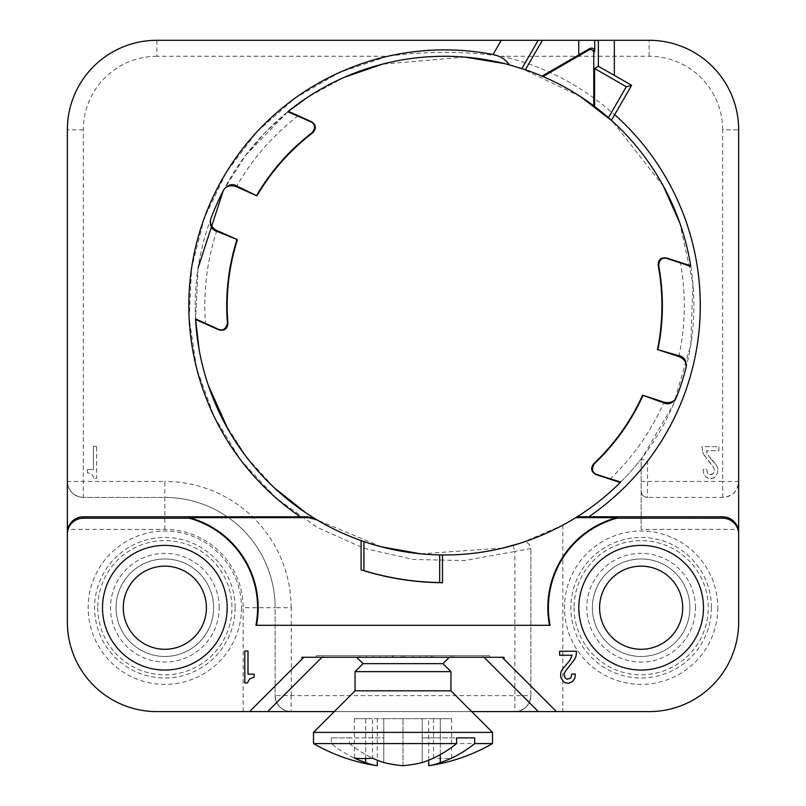 <?xml version="1.0" encoding="UTF-8"?>
<svg xmlns="http://www.w3.org/2000/svg" width="806" height="806" viewBox="0 0 806 806"><rect width="100%" height="100%" fill="white"/><g stroke="black" fill="none" stroke-linecap="round" stroke-linejoin="round"><path stroke-width="0.6" stroke-dasharray="4.03 3.02" d="M641.495 459.108L642.473 457.284A6.398 6.398 0 0 0 641.153 461.173L641.495 459.108L647.55 461.173L647.55 481.444L722.67 481.444L722.67 129.806L738.649 129.806L738.649 481.444C737.681 491.136 732.362 496.456 722.67 497.423L647.55 497.423L722.67 497.423A15.979 15.979 0 0 0 738.649 481.444L738.649 622.101A89.506 89.506 0 0 1 649.142 711.607L562.83 711.607L562.83 525.129A249.346 249.346 0 0 0 642.473 457.284L673.604 404.159L690.802 344.807L692.898 283.259L679.77 222.879M641.153 529.391L641.153 461.173L641.153 529.391L738.649 529.391M717.602 467.44L715.678 464.236L717.602 467.44L717.914 469.445L717.602 467.44M227.181 607.714A62.334 62.334 0 0 0 164.847 545.38A62.334 62.334 0 0 0 102.513 607.714A62.334 62.334 0 0 0 164.847 670.048A62.334 62.334 0 0 0 227.181 607.714M703.88 454.765L713.441 467.047L714.398 469.445L713.441 473.434L711.204 474.633L707.688 473.434L706.731 469.445L703.215 469.445L703.537 473.031L704.807 475.429L706.086 477.031L709.602 478.633L713.119 478.23L715.043 477.031L717.602 473.031L717.914 469.445L717.602 473.031L715.043 477.031L711.527 478.633L708.011 478.23L706.086 477.031L703.537 473.031L703.215 469.445L706.731 469.445L707.688 473.434L709.925 474.633L713.441 473.434L714.398 469.445L713.441 467.047L707.366 459.853L702.57 451.854L703.9 454.765M685.846 368.473A249.346 249.346 0 0 0 690.692 265.748L690.792 266.403M254.071 677.372L249.598 678.964L247.361 682.964L244.802 682.964L244.802 650.996L247.996 650.996L247.996 674.169L254.071 674.169L254.071 677.372M710.882 459.047L707.053 453.053L706.409 450.655L718.881 450.655L718.881 446.665L701.935 446.665L702.57 451.854L701.935 446.665L718.881 446.665L718.881 450.655L706.409 450.655L708.645 455.853L715.708 464.216L710.882 459.047M96.629 446.403L93.436 446.403L96.629 446.403L96.629 478.371L94.07 478.371L96.629 478.371L96.629 446.403M97.758 607.714A67.089 67.089 0 0 0 164.847 674.803A67.089 67.089 0 0 0 231.937 607.714A67.089 67.089 0 0 0 164.847 540.625A67.089 67.089 0 0 0 97.758 607.714M501.272 40.3L156.858 40.3A89.506 89.506 0 0 0 67.351 129.806L67.351 529.391L164.847 529.391A78.323 78.323 0 0 1 243.17 607.714L275.128 607.714A110.281 110.281 0 0 0 164.847 497.423L83.33 497.423A15.979 15.979 0 0 1 67.351 481.444C68.319 491.136 73.638 496.456 83.33 497.423L164.847 497.423A110.281 110.281 0 0 1 275.128 607.714L275.128 695.618C276.095 705.31 281.425 710.64 291.117 711.607L514.883 711.607C524.575 710.64 529.905 705.31 530.872 695.618L530.872 548.554L530.872 695.618L514.883 695.618L514.883 551.495L530.872 548.554C530.066 543.768 527.265 541.743 522.479 542.478L562.83 525.129M562.81 668.799L569.872 660.446L572.109 655.248L559.636 655.248L559.636 651.248L576.582 651.248L575.947 656.447L574.618 659.348L565.077 671.63L564.119 674.028L565.077 678.027L567.313 679.226L570.829 678.027L571.786 674.028L575.303 674.028L574.98 677.624L573.701 680.022L572.431 681.624L568.915 683.216L565.399 682.823L563.475 681.624L560.916 677.624L560.603 675.63L560.916 672.033L562.84 668.829M255.925 625.295L550.075 625.295M223.826 189.652L223.101 191.042L223.826 189.652M123.288 607.714A41.559 41.559 0 0 0 164.847 649.273A41.559 41.559 0 0 0 206.407 607.714A41.559 41.559 0 0 0 164.847 566.155A41.559 41.559 0 0 0 123.288 607.714M249.558 711.607L303.902 657.263L502.098 657.263L556.442 711.607M574.063 607.714A67.089 67.089 0 0 0 641.153 674.803A67.089 67.089 0 0 0 708.242 607.714A67.089 67.089 0 0 0 641.153 540.625A67.089 67.089 0 0 0 574.063 607.714M87.36 469.586L87.36 472.779L87.36 469.586L93.436 469.586L93.436 446.403L93.436 469.586L87.36 469.586M685.805 368.644L686.198 367.123L685.805 368.644M471.732 711.607L334.268 711.607M213.6 607.714A48.753 48.753 0 0 0 164.847 558.961A48.753 48.753 0 0 0 116.094 607.714A48.753 48.753 0 0 0 164.847 656.467A48.753 48.753 0 0 0 213.6 607.714A48.753 48.753 0 0 0 164.847 558.961A48.753 48.753 0 0 0 116.094 607.714A48.753 48.753 0 0 0 164.847 656.467A48.753 48.753 0 0 0 213.6 607.714M219.192 607.714A54.345 54.345 0 0 0 164.847 553.369A54.345 54.345 0 0 0 110.503 607.714A54.345 54.345 0 0 0 164.847 662.058A54.345 54.345 0 0 0 219.192 607.714M211.152 217.902A249.346 249.346 0 0 0 195.606 319.549L195.566 318.894M291.309 695.618L291.309 607.714L275.128 607.714L275.128 695.618A15.979 15.979 0 0 0 291.117 711.607L156.858 711.607A89.506 89.506 0 0 1 67.351 622.101L67.351 529.391M245.608 155.326L264.922 132.698L288.316 111.309A249.346 249.346 0 0 0 223.766 189.773L245.608 155.326L288.316 111.309M676.456 397.257L676.254 397.751A249.346 249.346 0 0 1 620.257 482.542L620.721 482.079M599.593 607.714A41.559 41.559 0 0 0 641.153 649.273A41.559 41.559 0 0 0 682.712 607.714A41.559 41.559 0 0 0 641.153 566.155A41.559 41.559 0 0 0 599.593 607.714M738.649 129.806A89.506 89.506 0 0 0 649.142 40.3L598.364 40.3M223.373 190.518L223.746 189.803A249.346 249.346 0 0 0 223.181 190.891L223.343 190.579M676.204 397.892L676.778 396.431L676.204 397.892M291.117 695.618L291.117 711.607A15.979 15.979 0 0 1 275.128 695.618L514.883 695.618L514.883 711.607L562.83 711.607M514.883 711.607A15.979 15.979 0 0 0 530.872 695.618A15.979 15.979 0 0 1 514.883 711.607M89.597 473.182L87.36 472.779L89.597 473.182M689.906 607.714A48.753 48.753 0 0 0 641.153 558.961A48.753 48.753 0 0 0 592.4 607.714A48.753 48.753 0 0 0 641.153 656.467A48.753 48.753 0 0 0 689.906 607.714A48.753 48.753 0 0 0 641.153 558.961A48.753 48.753 0 0 0 592.4 607.714A48.753 48.753 0 0 0 641.153 656.467A48.753 48.753 0 0 0 689.906 607.714M91.834 474.381L92.791 475.58L91.834 474.381M94.07 478.371L92.791 475.58L94.07 478.371M504.052 657.263L502.098 657.263M303.902 657.263L301.948 657.263M413.8 657.263L316.415 657.263L489.585 657.263L323.085 657.263L403 657.263L393.006 657.263L393.006 655.661L386.346 655.661L403 655.661L316.415 655.661L489.585 655.661L323.085 655.661L482.915 655.661L393.006 655.661L393.006 657.263L386.346 657.263L386.346 655.661L386.346 657.263L413.8 657.263L413.8 655.661L419.654 655.661L403 655.661L413.8 655.661M243.17 711.607L243.17 607.714M381.48 546.861L317.04 519.9M520.202 543.214L522.479 542.478C526.701 541.209 529.502 543.234 530.872 548.554M513.13 545.35L514.883 551.495L464.619 560.573L413.538 559.475L363.818 548.282L317.121 527.346L275.682 497.675L240.883 460.276L214.205 416.712L196.755 368.826L189.148 318.551L191.657 267.652L204.21 218.255L226.244 172.434L257.064 131.7L295.339 97.939L339.538 72.449L387.726 56.279L156.858 56.279L156.858 40.3M676.264 397.731A249.346 249.346 0 0 0 676.708 396.592M641.153 481.444L647.55 481.444L647.55 497.423C643.672 497.04 641.536 494.904 641.153 491.035A6.398 6.398 0 0 0 647.55 497.423A6.398 6.398 0 0 1 641.153 491.035M703.487 607.714A62.334 62.334 0 0 0 641.153 545.38A62.334 62.334 0 0 0 578.819 607.714A62.334 62.334 0 0 0 641.153 670.048A62.334 62.334 0 0 0 703.487 607.714M647.55 461.173C691.578 401.67 707.92 335.306 696.555 262.071C680.586 162.439 600.107 77.527 501.382 56.279C463.5 51.05 425.618 51.05 387.726 56.279M594.737 40.3L538.186 40.3M695.497 607.714A54.345 54.345 0 0 0 641.153 553.369A54.345 54.345 0 0 0 586.808 607.714A54.345 54.345 0 0 0 641.153 662.058A54.345 54.345 0 0 0 695.497 607.714M211.222 217.741L210.668 219.212L211.222 217.741M198.095 267.864L195.606 319.549L198.095 267.864M199.566 351.99L202.769 366.529L208.28 385.268M224.068 422.052L246.505 457.113L274.463 487.942M305.827 512.817L315.64 519.054M420.893 553.843L503.206 547.969M663.499 186.307L612.238 121.081M580.552 96.629L521.804 68.55M521.321 68.399L520.495 68.127M519.225 67.724L504.455 63.583M464.951 57.115L382.296 64.178M344.464 77.255L307.872 97.083L293.747 107.057M442.957 663.65L363.043 663.65M355.053 671.65L450.947 671.65M450.947 690.823L355.053 690.823M313.494 732.382L492.506 732.382M492.506 743.575L349.401 743.575L349.401 737.873L331.316 737.873L365.702 737.873L365.702 762.567A177.652 91.773 -90 0 0 377.299 765.7M365.702 758.557L365.702 718.69L383.787 718.69L372.483 718.69L372.483 758.103M428.701 765.7A177.652 91.773 90 0 0 440.298 762.567L440.298 718.69L383.787 718.69L422.213 718.69L422.213 762.567L422.213 718.69L451.602 718.69L451.602 758.103A170.046 120.245 90 0 1 433.517 758.103A178.559 126.26 -90 0 1 422.213 762.567A177.652 152.122 -90 0 1 403 765.7A177.652 152.122 90 0 1 383.787 762.567L383.787 718.69L383.787 737.873L365.702 737.873L365.702 718.69L377.299 718.69L354.398 718.69L372.483 718.69M474.684 737.873L440.298 737.873L440.298 718.69L428.701 718.69L451.602 718.69M433.517 758.103L433.517 718.69M403 765.7L403 718.69L403 765.7M440.298 754.638L440.298 737.873L422.213 737.873L456.599 737.873M428.701 760.199L428.701 718.69M440.298 762.567A178.559 126.26 90 0 0 451.602 758.103M354.398 718.69L354.398 758.103M349.401 743.575A178.559 126.26 90 0 0 377.299 760.199L377.299 718.69M383.787 762.567L383.787 737.873L349.401 737.873M331.316 737.873L331.316 743.575A178.559 126.26 -90 0 0 365.702 762.567M331.316 743.575L313.494 743.575M451.279 657.263L426.314 657.263L452.952 657.263L447.955 657.263L451.279 657.263L451.279 655.661L431.301 655.661L452.952 655.661L432.973 655.661L451.279 655.661L451.279 657.263M447.955 657.263L449.617 657.263C453.919 657.263 453.919 657.263 449.617 657.263C453.919 657.263 453.919 657.263 449.617 657.263L432.973 657.263L447.955 657.263L447.955 655.661L447.955 657.263M374.699 657.263L404.662 657.263L374.699 657.263L374.699 655.661L373.027 655.661L404.662 655.661L374.699 655.661M406.335 657.263L404.662 657.263L404.662 655.661L406.335 655.661L406.335 657.263M366.367 657.263L359.708 657.263L366.367 657.263L366.367 655.661L359.708 655.661L366.367 655.661L366.367 657.263M426.314 655.661L431.301 655.661L426.314 655.661L426.314 657.263L426.314 655.661M449.617 655.661L432.973 655.661L449.617 655.661C453.919 655.661 453.919 655.661 449.617 655.661C453.919 655.661 453.919 655.661 449.617 655.661L449.617 657.263L449.617 655.661M432.973 657.263L432.973 655.661L432.973 657.263M412.994 657.263L412.994 655.661L412.994 657.263M419.654 657.263L419.654 655.661L419.654 657.263M403 657.263L403 655.661L403 657.263M379.686 657.263L379.686 655.661L379.686 657.263M373.027 657.263L373.027 655.661L373.027 657.263M359.708 657.263L359.708 655.661L359.708 657.263M482.915 657.263L482.915 655.661M323.085 657.263L323.085 655.661M316.415 657.263L316.415 655.661M489.585 657.263L489.585 655.661M717.814 607.714A76.661 76.661 0 0 1 641.153 684.375A76.661 76.661 0 0 1 564.492 607.714A76.661 76.661 0 0 1 641.153 531.043A76.661 76.661 0 0 1 717.814 607.714M235.12 607.714A70.273 70.273 0 0 1 164.847 677.987A70.273 70.273 0 0 1 94.574 607.714A70.273 70.273 0 0 1 164.847 537.441A70.273 70.273 0 0 1 235.12 607.714M156.858 56.279A73.527 73.527 0 0 0 83.33 129.806L83.33 497.423A15.979 15.979 0 0 1 67.351 481.444L164.847 481.444L164.847 497.423A110.281 110.281 0 0 1 275.128 607.714M83.33 129.806L67.351 129.806M722.67 129.806A73.527 73.527 0 0 0 649.142 56.279L501.382 56.279M711.426 607.714A70.273 70.273 0 0 1 641.153 677.987A70.273 70.273 0 0 1 570.88 607.714A70.273 70.273 0 0 1 641.153 537.441A70.273 70.273 0 0 1 711.426 607.714M216.874 230.506A239.755 239.755 0 0 0 205.5 323.861M298.139 115.772A239.755 239.755 0 0 0 236.38 186.7M649.142 56.279L649.142 40.3M678.843 356.534A239.755 239.755 0 0 0 680.395 262.494M164.847 529.391L164.847 497.423M241.508 607.714A76.661 76.661 0 0 1 164.847 684.375A76.661 76.661 0 0 1 88.186 607.714A76.661 76.661 0 0 1 164.847 531.043A76.661 76.661 0 0 1 241.508 607.714M722.67 497.423L722.67 481.444L738.649 481.444M610.021 479.127A239.755 239.755 0 0 0 664.023 402.134M291.117 607.714A126.27 126.27 0 0 0 164.847 481.444M431.301 657.263L431.301 655.661L431.301 657.263M392.2 657.263L392.2 655.661M401.338 657.263L401.338 655.661M686.158 367.274L686.027 367.788M246.505 457.113L227.897 429.024M208.27 385.258L207.061 381.55M452.952 657.263L452.952 655.661"/><path stroke-width="1.21" d="M67.351 532.796L67.351 534.187A15.989 15.979 90 0 1 83.33 518.208L189.178 518.208A92.761 92.761 0 0 1 255.925 625.295L550.075 625.295A92.761 92.761 0 0 1 616.822 518.208L722.67 518.208A15.989 15.979 90 0 1 738.649 534.187L738.649 129.806A89.506 89.506 0 0 0 649.142 40.3L156.858 40.3A89.506 89.506 0 0 0 67.351 129.806L67.351 532.796A15.989 15.979 90 0 1 83.33 516.807L300.326 516.807A255.734 255.734 0 0 1 493.06 54.536C500.415 56.108 505.815 59.543 509.261 64.823A249.346 249.346 0 0 0 287.802 111.722L310.653 121.686C315.247 124.043 315.761 127.691 312.194 132.627L312.859 132.688A217.378 217.378 0 0 0 256.933 195.858L236.067 185.632C231.755 183.446 227.645 184.836 223.746 189.803L223.514 190.256M189.178 518.208L189.259 517.643L308.869 517.643L317.04 519.9A249.346 249.346 0 0 0 361.108 540.584L363.929 541.572A249.346 249.346 0 0 0 439.673 554.921L439.673 582.567L442.494 582.738L442.494 554.961A249.346 249.346 0 0 0 575.776 517.643L616.741 517.643A93.315 93.315 0 0 0 549.511 625.295M223.746 189.803L223.766 189.773A249.346 249.346 0 0 0 223.746 189.803A249.346 249.346 0 0 0 210.729 219.041C209.641 225.267 211.363 229.247 215.877 230.99L237.438 239.664A217.378 217.378 0 0 0 227.917 323.488L227.423 323.035C226.143 328.989 223.091 331.044 218.265 329.211L195.566 318.894A249.346 249.346 0 0 0 315.65 519.054L307.418 516.777L300.326 516.807M237.438 239.664L216.179 230.194C211.031 226.879 209.359 222.778 211.152 217.902M123.288 607.714A41.559 41.559 0 0 0 164.847 649.273A41.559 41.559 0 0 0 206.407 607.714A41.559 41.559 0 0 0 164.847 566.155A41.559 41.559 0 0 0 123.288 607.714M722.67 518.208L722.67 516.807A15.989 15.979 90 0 1 738.649 532.796M676.708 396.592C675.025 401.277 671.035 403.202 664.759 402.375L642.624 395.182L664.446 403.171C668.97 404.894 672.909 403.081 676.264 397.731L676.254 397.751A249.346 249.346 0 0 0 676.264 397.731A249.346 249.346 0 0 0 686.158 367.294L686.158 367.274C686.581 360.987 684.455 357.209 679.79 355.94L657.444 349.582A217.378 217.378 0 0 0 658.139 265.214C658.17 259.703 660.93 257.275 666.401 257.95L690.692 265.748M614.343 40.3L614.343 75.361L631.622 85.335L626.282 86.766L608.429 117.696L611.371 120.296A249.346 249.346 0 0 1 690.792 266.403L667.146 258.514C662.149 257.195 659.328 259.562 658.683 265.617A217.832 217.832 0 0 1 657.968 349.27M253.437 677.372L254.071 677.372L254.071 674.169L247.996 674.169L247.996 650.996L244.802 650.996L244.802 682.964L247.361 682.964L249.598 678.964L253.437 677.372M562.81 668.809L569.872 660.446L572.109 655.248L559.636 655.248L559.636 651.248L576.582 651.248L575.947 656.447L574.618 659.348L565.077 671.63L564.119 674.028L565.077 678.027L567.313 679.226L570.829 678.027L571.786 674.028L575.303 674.028L574.98 677.624L573.701 680.022L572.431 681.624L568.915 683.216L565.399 682.823L563.475 681.624L560.916 677.624L560.603 675.63L560.916 672.033L562.84 668.829M198.095 267.864L223.181 190.891C225.358 186.408 229.519 184.906 235.674 186.388L256.933 195.858M256.751 195.274A217.832 217.832 0 0 1 312.194 132.627M361.108 540.584L361.108 569.882L363.929 570.618L363.929 541.572M363.929 570.618A276.982 276.982 0 0 0 439.673 582.567M616.822 518.208L616.741 517.643M223.826 189.652L223.101 191.042M542.378 40.3L525.371 69.749L509.261 64.823M361.108 569.882A277.123 277.123 0 0 0 442.494 582.738M703.487 607.714A62.334 62.334 0 0 0 641.153 545.38A62.334 62.334 0 0 0 578.819 607.714A62.334 62.334 0 0 0 641.153 670.048A62.334 62.334 0 0 0 703.487 607.714M227.181 607.714A62.334 62.334 0 0 0 164.847 545.38A62.334 62.334 0 0 0 102.513 607.714A62.334 62.334 0 0 0 164.847 670.048A62.334 62.334 0 0 0 227.181 607.714M67.351 534.187L67.351 622.101A89.506 89.506 0 0 0 156.858 711.607L249.558 711.607L301.948 659.217L301.948 657.263L504.052 657.263L504.052 659.217L556.442 711.607L649.142 711.607A89.506 89.506 0 0 0 738.649 622.101L738.649 534.187M484.013 657.263L538.358 711.607L556.442 711.607M589.841 48.481L542.035 76.127L542.992 76.54L588.964 49.992L589.841 48.481L591.947 48.048L593.498 48.682L594.737 51.07L594.737 40.3M588.964 49.992A3.194 3.194 -60 0 1 593.76 52.763L593.76 105.848A249.346 249.346 0 0 0 542.992 76.54M626.282 86.766L594.596 68.47L594.596 106.483L593.76 105.848M594.596 68.47L598.364 66.293L614.343 75.361M594.737 40.461L598.364 40.461M685.805 368.644L686.198 367.123M657.444 349.582L679.569 356.766C685.04 359.526 687.125 363.425 685.846 368.473M538.358 711.607L471.732 711.607M334.268 711.607L249.558 711.607M227.917 323.488C227.312 328.969 224.32 331.095 218.95 329.856L218.265 329.211M195.606 319.549L199.062 349.24L195.606 319.549L218.95 329.856M293.747 107.057L288.316 111.309L311.59 121.766C316.103 124.93 316.526 128.567 312.859 132.688M722.67 516.807L577.207 516.757L575.776 517.643M631.622 85.335L614.676 114.684A255.734 255.734 0 0 1 588.783 516.807M608.429 117.696A249.346 249.346 0 0 0 594.596 106.483M611.371 120.296L614.676 114.684M542.035 76.127A249.346 249.346 0 0 0 525.371 69.749M227.423 323.035A217.832 217.832 0 0 1 236.873 239.906M577.207 516.757A249.346 249.346 0 0 0 620.721 482.079L596.954 474.563C592.138 472.699 591.251 469.122 594.284 463.843A217.832 217.832 0 0 0 642.876 395.746M620.257 482.542L596.017 474.583C591.191 471.913 590.395 468.326 593.609 463.853L594.284 463.843M599.593 607.714A41.559 41.559 0 0 0 641.153 649.273A41.559 41.559 0 0 0 682.712 607.714A41.559 41.559 0 0 0 641.153 566.155A41.559 41.559 0 0 0 599.593 607.714M676.204 397.892L676.778 396.431M316.295 519.447L317.04 519.9M189.259 517.643A93.315 93.315 0 0 1 256.489 625.295M439.673 554.921L442.494 554.961M658.139 265.214L658.683 265.617M503.206 547.969L520.202 543.214M521.865 68.57L538.186 40.3L501.272 40.3L493.06 54.536M211.222 217.741L210.668 219.212M208.28 385.268L224.068 422.052M274.463 487.942L305.827 512.817M381.48 546.861L420.893 553.843M679.77 222.879L663.499 186.307M612.238 121.081L580.552 96.629M520.495 68.127L519.225 67.724M504.455 63.583L464.951 57.115M382.296 64.178L344.464 77.255M307.872 97.083L287.802 111.722M504.052 659.217L502.098 657.263M303.902 657.263L301.948 659.217M642.624 395.182A217.378 217.378 0 0 1 593.609 463.853M442.957 663.65L450.947 671.65L355.053 671.65L363.043 663.65L442.957 663.65L449.355 657.263M456.599 743.575A178.559 126.26 -90 0 1 422.213 762.567A177.652 152.122 -90 0 1 403 765.7A177.652 152.122 90 0 1 383.787 762.567A178.559 126.26 90 0 1 372.483 758.103A170.046 120.245 -90 0 1 354.398 758.103A178.559 126.26 -90 0 0 365.702 762.567A177.652 91.773 -90 0 0 377.299 765.7A179.013 179.013 0 0 1 313.494 743.575L456.599 743.575L456.599 737.873L474.684 737.873L474.684 743.575L492.506 743.575L492.506 732.382L313.494 732.382L355.053 690.823L450.947 690.823L450.947 671.65M440.298 754.638L440.298 762.567A177.652 91.773 90 0 1 428.701 765.7L428.701 760.199M365.702 762.567L365.702 758.557M377.299 765.7L377.299 760.199A178.559 126.26 90 0 0 383.787 762.567M474.684 743.575A178.559 126.26 90 0 1 440.298 762.567M83.33 516.807L83.33 518.208M307.187 516.636L309.101 517.784M216.23 230.042L215.817 231.151M666.401 257.95L667.136 258.514M236.148 185.481L235.594 186.539M598.364 40.3L598.364 66.293M593.76 52.763L594.737 51.07M679.529 356.937L679.831 355.778M267.642 711.607L321.987 657.263M578.748 40.3L578.748 54.929M311.59 121.766L310.653 121.686M596.017 474.583L596.954 474.563M664.386 403.322L664.819 402.214M686.158 367.274L686.027 367.788M227.897 429.024L208.27 385.258M428.701 765.7A179.013 179.013 0 0 0 492.506 743.575M313.494 743.575L313.494 732.382M355.053 690.823L355.053 671.65M450.947 690.823L492.506 732.382M363.043 663.65L356.645 657.263"/></g></svg>
